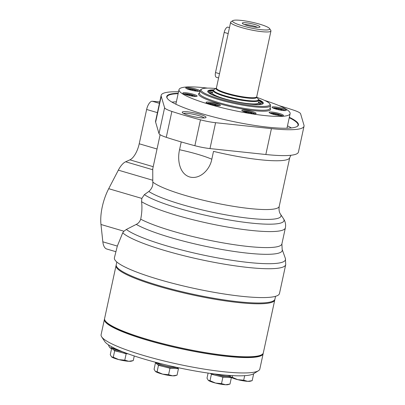 <?xml version="1.0" encoding="UTF-8"?>
<svg xmlns="http://www.w3.org/2000/svg" width="405" height="405" viewBox="0 0 405 405"><rect width="100%" height="100%" fill="white"/><g stroke="black" fill="none" stroke-linecap="round" stroke-linejoin="round"><path stroke-width="0.61" d="M252.841 374.154L253.576 374.19L253.282 373.947M210.423 373.41L211.41 374.23L217.156 375.693A10.555 1.63 -167.8 0 1 210.605 373.435M222.902 377.161L227.144 377.379A10.555 1.63 -167.8 0 1 217.156 375.693L222.902 377.161L221.51 383.621L215.561 383.064L210.013 380.69L211.41 374.23M230.182 375.496A10.555 1.63 -167.8 0 1 230.415 375.951L230.207 376.893A10.555 1.63 -167.8 0 1 227.144 377.379L231.387 377.597L230.258 376.66M156.786 362.875L155.469 362.809L156.978 364.054A10.555 1.63 -167.8 0 1 156.649 363.508L156.841 362.607A10.555 1.63 -167.8 0 0 165.412 366.074A10.555 1.63 -167.8 0 0 176.919 367.401M164.233 366.773A10.555 1.63 -167.8 0 1 156.978 364.054L158.482 365.305L169.978 368.241L174.221 368.459A10.555 1.63 -167.8 0 1 164.233 366.773M177.385 367.502L177.284 367.973A10.555 1.63 -167.8 0 1 174.221 368.459L178.463 368.677L177.334 367.74M112.98 348.346L111.664 348.275L113.172 349.525A10.555 1.63 -167.8 0 1 112.843 348.978L113.046 348.037A10.555 1.63 -167.8 0 1 113.476 347.708M127.61 353.656A10.555 1.63 -167.8 0 1 120.427 352.244A10.555 1.63 -167.8 0 1 113.172 349.525L114.676 350.776L126.173 353.712L128.026 353.803M263.199 353.251A81.203 12.555 -167.8 0 1 263.154 353.656A81.203 12.555 -167.8 0 1 181.136 348.766A81.203 12.555 -167.8 0 1 104.424 319.332A81.203 12.555 -167.8 0 1 104.551 318.953M263.154 353.656L259.833 369.021A81.203 12.555 -167.8 0 1 258.441 370.732A81.203 12.555 -167.8 0 1 177.815 364.135A81.203 12.555 -167.8 0 1 101.665 336.833A81.203 12.555 -167.8 0 1 101.098 334.702L104.424 319.332M258.441 370.732L253.692 373.709A77.142 11.927 -167.8 0 1 177.096 367.441A77.142 11.927 -167.8 0 1 104.753 341.506L101.665 336.833M229.605 375.455L229.539 375.764A9.664 1.493 -167.8 0 1 215.43 374.068M230.415 375.951A10.555 1.63 -167.8 0 1 224.897 376.21A10.555 1.63 -167.8 0 1 214.528 373.952M176.008 367.203A9.664 1.493 -167.8 0 1 165.559 365.963A9.664 1.493 -167.8 0 1 157.722 362.839M121.905 351.469A9.664 1.493 -167.8 0 1 113.916 348.229L113.977 347.956M122.73 351.803A10.555 1.63 -167.8 0 1 113.046 348.037M111.841 346.852L111.583 348.042L109.876 347.703L108.57 345.541L108.687 344.984M111.588 348.634A10.555 1.63 -167.8 0 1 109.876 347.703L109.841 347.667A10.555 1.63 -167.8 0 1 109.821 347.647M134.263 355.965L133.26 360.602L128.82 361.295L124.775 360.172L118.832 359.615L113.284 357.235L111.578 356.896L110.266 354.734L111.664 348.275M124.775 360.172L126.173 353.712M133.26 360.602L131.402 361.159A10.555 1.63 -167.8 0 1 128.82 361.295A10.555 1.63 -167.8 0 1 118.832 359.615A10.555 1.63 -167.8 0 1 111.578 356.896L111.542 356.866A10.555 1.63 -167.8 0 1 111.517 356.845M113.284 357.235L114.676 350.776M178.463 368.677L177.066 375.136L172.626 375.83L168.581 374.701L162.638 374.144L157.089 371.765L155.383 371.425L154.077 369.269L155.469 362.809M168.581 374.701L169.978 368.241M177.066 375.136L175.208 375.693A10.555 1.63 -167.8 0 1 172.626 375.83A10.555 1.63 -167.8 0 1 162.638 374.144A10.555 1.63 -167.8 0 1 155.383 371.425L155.348 371.395A10.555 1.63 -167.8 0 1 155.323 371.375M157.089 371.765L158.482 365.305M210.013 380.69L208.312 380.351L207.001 378.189L208.104 373.081M229.989 384.056L225.55 384.75A10.555 1.63 -167.8 0 0 228.136 384.613L229.989 384.056L231.387 377.597M208.312 380.351A10.555 1.63 -167.8 0 1 208.271 380.32L208.312 380.351A10.555 1.63 -167.8 0 0 215.561 383.064A10.555 1.63 -167.8 0 0 225.55 384.75L221.51 383.621M231.042 377.308A10.555 1.63 -167.8 0 0 237.755 379.662A10.555 1.63 -167.8 0 0 247.744 381.343A10.555 1.63 -167.8 0 0 250.325 381.206L252.178 380.654L247.744 381.343L243.699 380.219L237.755 379.662L232.202 377.283L230.501 376.944M232.202 377.283L232.561 375.632M243.699 380.219L244.681 375.673M252.178 380.654L253.576 374.19M274.828 299.462A81.203 12.555 -167.8 0 1 274.787 299.862A81.203 12.555 -167.8 0 1 159.261 286.512A81.203 12.555 -167.8 0 1 116.053 265.543A81.203 12.555 -167.8 0 1 116.179 265.159M274.787 299.862L263.326 352.871A81.203 12.555 -167.8 0 1 261.934 354.577A81.203 12.555 -167.8 0 1 147.8 339.517A81.203 12.555 -167.8 0 1 105.153 320.684A81.203 12.555 -167.8 0 1 104.591 318.553L116.053 265.543M261.934 354.577L260.982 355.175A80.387 12.428 -167.8 0 1 147.992 340.266A80.387 12.428 -167.8 0 1 105.776 321.616L105.153 320.684M275.552 296.313L274.954 299.077A81.203 12.555 -167.8 0 1 159.428 285.727A81.203 12.555 -167.8 0 1 116.225 264.759L116.822 261.994M186.7 94.917L186.548 94.405L189.626 94.735L192.891 95.691L193.064 96.274M209.947 104.232L209.795 103.72L212.873 104.05L216.138 105.006L216.31 105.589M245.688 112.231L245.541 111.719L248.619 112.048L251.885 113.005L252.057 113.587M272.995 114.225L272.843 113.719L275.921 114.043L279.187 115.005L279.359 115.582M275.861 109.051L275.709 108.545L278.792 108.869L282.057 109.831L282.229 110.408M189.565 89.743L189.413 89.232L192.496 89.561L195.762 90.517L195.934 91.1M257.145 97.483A35.24 5.447 -167.8 0 1 269.715 103.781A35.24 5.447 -167.8 0 1 255.282 105.989A35.24 5.447 -167.8 0 1 219.819 98.911A35.24 5.447 -167.8 0 1 201.675 89.07A35.24 5.447 -167.8 0 1 215.723 88.528M258.476 99.569A28.421 4.394 -167.8 0 1 263.291 103.265A28.421 4.394 -167.8 0 1 222.856 98.592A28.421 4.394 -167.8 0 1 207.735 91.252A28.421 4.394 -167.8 0 1 213.648 89.875M269.715 103.781L270.332 104.718A36.055 5.574 -167.8 0 1 270.586 105.659A36.055 5.574 -167.8 0 1 219.292 99.731A36.055 5.574 -167.8 0 1 200.105 90.426A36.055 5.574 -167.8 0 1 200.723 89.667L201.675 89.07M264.723 100.46A56.842 8.788 -167.8 0 1 290.122 113.663A56.842 8.788 -167.8 0 1 209.253 104.313A56.842 8.788 -167.8 0 1 179.01 89.637A56.842 8.788 -167.8 0 1 207.593 88.108M199.984 90.978A7.31 1.129 -167.8 0 1 189.596 89.748A7.31 1.129 -167.8 0 1 185.708 87.865A7.31 1.129 -167.8 0 1 192.998 88.285A7.31 1.129 -167.8 0 1 199.999 90.922M275.891 109.061A7.31 1.129 -167.8 0 1 272.003 107.173A7.31 1.129 -167.8 0 1 279.384 107.614A7.31 1.129 -167.8 0 1 286.289 110.261A7.31 1.129 -167.8 0 1 275.891 109.061M273.026 114.235A7.31 1.129 -167.8 0 1 269.138 112.347A7.31 1.129 -167.8 0 1 276.519 112.787A7.31 1.129 -167.8 0 1 283.419 115.435A7.31 1.129 -167.8 0 1 273.026 114.235M245.724 112.236A7.31 1.129 -167.8 0 1 241.831 110.352A7.31 1.129 -167.8 0 1 249.217 110.788A7.31 1.129 -167.8 0 1 256.117 113.441A7.31 1.129 -167.8 0 1 245.724 112.236M209.977 104.237A7.31 1.129 -167.8 0 1 206.089 102.354A7.31 1.129 -167.8 0 1 213.47 102.794A7.31 1.129 -167.8 0 1 220.376 105.442A7.31 1.129 -167.8 0 1 209.977 104.237M186.73 94.922A7.31 1.129 -167.8 0 1 182.842 93.039A7.31 1.129 -167.8 0 1 190.223 93.479A7.31 1.129 -167.8 0 1 197.129 96.127A7.31 1.129 -167.8 0 1 186.73 94.922M225.413 99.316A26.472 4.09 -167.8 0 1 223.656 98.815A26.472 4.09 -167.8 0 1 209.572 91.981A26.472 4.09 -167.8 0 1 213.197 90.74M258.532 100.546A26.472 4.09 -167.8 0 1 261.321 103.169A26.472 4.09 -167.8 0 1 243.861 103.305M209.76 92.674A26.472 4.09 -167.8 0 1 212.924 91.996M258.258 101.797A26.472 4.09 -167.8 0 1 260.866 103.726M210.873 93.712A24.847 3.842 -167.8 0 1 211.314 93.054L212.59 92.254A23.758 3.675 -167.8 0 1 212.903 92.097M258.238 101.898A23.758 3.675 -167.8 0 1 258.461 102.171L259.291 103.427A24.847 3.842 -167.8 0 1 259.418 104.206M258.461 102.171A23.758 3.675 -167.8 0 1 257.863 103.472A23.758 3.675 -167.8 0 1 224.821 98.891A23.758 3.675 -167.8 0 1 212.595 93.687A23.758 3.675 -167.8 0 1 212.59 92.254M192.304 90.447L192.496 89.561M195.645 91.059L195.762 90.517M278.6 109.755L278.792 108.869M281.941 110.373L282.057 109.831M275.729 114.929L275.921 114.043M279.07 115.546L279.187 115.005M248.427 112.929L248.619 112.048M251.768 113.547L251.885 113.005M212.686 104.93L212.873 104.05M216.022 105.548L216.138 105.006M189.439 95.62L189.626 94.735M192.775 96.233L192.891 95.691M242.666 25.93A19 2.936 -167.8 0 1 232.88 20.625A19 2.936 -167.8 0 1 251.748 22.169A19 2.936 -167.8 0 1 269.568 28.558A19 2.936 -167.8 0 1 261.787 29.747A19 2.936 -167.8 0 1 242.666 25.93M243.243 22.726A9.057 1.402 -167.8 0 1 253.732 24.219A9.057 1.402 -167.8 0 1 259.919 27.069A9.057 1.402 -167.8 0 1 250.832 26.411A9.057 1.402 -167.8 0 1 242.286 23.257A9.057 1.402 -167.8 0 1 243.243 22.726M269.568 28.558L270.803 30.426A20.625 3.189 -167.8 0 1 270.95 30.967A20.625 3.189 -167.8 0 1 241.603 27.575A20.625 3.189 -167.8 0 1 230.632 22.25A20.625 3.189 -167.8 0 1 230.982 21.814L232.88 20.625M218.589 77.942L216.361 77.289A5.199 2.182 -73.6 0 1 215.511 72.551L224.193 32.4A5.199 2.182 -73.6 0 1 227.969 27.17L229.473 27.611M244.271 24.502A8.12 1.255 -167.8 0 1 257.595 27.383M290.881 155.272L289.762 157.58L279.217 206.368C278.761 209.81 279.202 212.428 280.528 214.22L283.5 218.705A73.472 11.36 -167.8 0 1 283.5 218.705C285.383 221.636 286.006 224.699 285.363 227.883A76.327 11.801 -167.8 0 1 285.363 227.888L281.9 243.896A76.327 11.801 -167.8 0 1 281.9 243.901L282.163 249.404A78.064 12.069 -167.8 0 1 224.006 249.839A78.064 12.069 -167.8 0 1 136.252 224.39L126.33 229.473A83.152 12.854 -167.8 0 0 218.315 258.025A83.152 12.854 -167.8 0 0 285.383 258.471L285.722 264.642A84.448 13.056 -167.8 0 1 165.579 250.756A84.448 13.056 -167.8 0 1 122.715 232.84L117.328 246.073L114.402 257.803A84.448 13.056 -167.8 0 0 159.342 279.607A84.448 13.056 -167.8 0 0 279.485 293.493L285.722 264.642M285.363 227.888A76.327 11.801 -167.8 0 1 223.813 226.39A76.327 11.801 -167.8 0 1 141.578 201.705C142.241 207.274 141.947 213.096 140.697 219.176C139.836 221.672 138.353 223.408 136.252 224.39M279.015 105.624A105.558 16.322 -167.8 0 1 293.331 110.054A18.093 2.8 -167.8 0 1 300.596 113.754L303.978 125.206A73.082 11.3 -167.8 0 1 304.028 126.188A73.082 11.3 -167.8 0 1 271.431 128.633L215.587 122.7A18.093 2.8 -167.8 0 1 200.465 119.829A105.558 16.322 -167.8 0 1 171.862 111.436A18.093 2.8 -167.8 0 1 164.602 107.74L161.22 96.289A73.082 11.3 -167.8 0 1 161.17 95.302A73.082 11.3 -167.8 0 1 178.544 91.793M304.028 126.188L298.434 152.067A73.082 11.3 -167.8 0 1 265.837 154.507L209.993 148.579A18.093 2.8 -167.8 0 1 194.871 145.709A105.558 16.322 -167.8 0 1 166.268 137.315A18.093 2.8 -167.8 0 1 159.008 133.615L155.626 122.163A73.082 11.3 -167.8 0 1 155.576 121.176L161.17 95.302M289.337 117.293A67.372 10.419 -167.8 0 1 297.29 126.4A67.372 10.419 -167.8 0 1 202.596 113.906A67.372 10.419 -167.8 0 1 167.214 98.278A67.372 10.419 -167.8 0 1 178.225 93.266M188.7 115.369A12.19 1.883 -167.8 0 1 182.296 112.539A12.19 1.883 -167.8 0 1 194.522 112.954A12.19 1.883 -167.8 0 1 205.831 117.627A12.19 1.883 -167.8 0 1 188.7 115.369M289.762 157.58A65.772 10.171 -167.8 0 1 213.511 151.374L211.815 159.216C209.937 169.609 199.979 179.774 189.697 176.98C179.536 173.872 177.132 159.98 179.547 149.744A41.897 6.48 -167.8 0 1 211.815 159.216M181.237 141.932L179.547 149.744M160.122 134.713L152.741 168.865L152.796 182.058C153.166 185.606 151.85 188.745 148.843 191.474L144.377 194.643L141.831 198.41L108.712 188.695L118.336 170.156A19.486 8.191 -73.6 0 1 125.641 161.772L129.904 159.853A16.24 6.824 -73.6 0 0 139.219 143.78L146.635 109.472A8.12 3.412 -73.6 0 1 152.255 101.25L159.737 101.923M141.578 201.705L141.831 198.41M282.153 249.374L285.358 258.395A83.152 12.854 -167.8 0 1 285.383 258.471M122.715 232.84L123.92 231.225L126.33 229.473M183.617 113.491A10.839 1.676 -167.8 0 1 194.197 114.458A10.839 1.676 -167.8 0 1 204.236 117.946M167.351 98.476A67.033 10.363 -167.8 0 1 167.012 96.911A67.033 10.363 -167.8 0 1 178.129 93.692M289.246 117.718A67.033 10.363 -167.8 0 1 298.045 125.241A67.033 10.363 -167.8 0 1 297.083 126.522M171.968 102.136A67.033 10.363 -167.8 0 1 176.372 101.832M287.484 125.859A67.033 10.363 -167.8 0 1 291.372 127.95M115.734 251.652L106.804 249.029A19.486 8.191 -73.6 0 1 102.84 241.82L100.972 224.492A32.481 13.649 -73.6 0 1 108.712 188.695M183.86 93.884A6.252 0.967 -167.8 0 1 190.016 94.421A6.252 0.967 -167.8 0 1 195.848 96.476M207.107 103.199A6.252 0.967 -167.8 0 1 213.268 103.736A6.252 0.967 -167.8 0 1 219.095 105.791M242.853 111.198A6.252 0.967 -167.8 0 1 249.009 111.734A6.252 0.967 -167.8 0 1 254.841 113.79M270.155 113.197A6.252 0.967 -167.8 0 1 276.311 113.729A6.252 0.967 -167.8 0 1 282.143 115.789M273.021 108.024A6.252 0.967 -167.8 0 1 279.182 108.555A6.252 0.967 -167.8 0 1 285.009 110.616M186.725 88.71A6.252 0.967 -167.8 0 1 192.886 89.247A6.252 0.967 -167.8 0 1 198.718 91.302M270.586 105.659L269.973 108.484A36.055 5.574 -167.8 0 1 218.68 102.556A36.055 5.574 -167.8 0 1 199.498 93.246L200.105 90.426M270.054 108.105A36.865 5.7 -167.8 0 1 256.021 110.859A36.865 5.7 -167.8 0 1 218.148 103.376A36.865 5.7 -167.8 0 1 199.579 92.866M209.132 93.109A27.773 4.293 -167.8 0 1 213.303 90.361M258.587 100.151A27.773 4.293 -167.8 0 1 261.255 104.379M270.95 30.967L256.724 96.744A20.625 3.189 -167.8 0 1 227.382 93.352A20.625 3.189 -167.8 0 1 216.407 88.027L230.632 22.25M258.289 99.205L256.724 96.846A20.863 3.225 -167.8 0 1 248.047 98.101A20.863 3.225 -167.8 0 1 227.159 93.919A20.863 3.225 -167.8 0 1 216.366 88.123L213.972 89.626L213.222 90.614A23.191 3.584 -167.8 0 0 225.565 96.603A23.191 3.584 -167.8 0 0 258.557 100.415L258.289 99.205A22.953 3.549 -167.8 0 1 248.888 100.648A22.953 3.549 -167.8 0 1 225.793 96.036A22.953 3.549 -167.8 0 1 213.972 89.626M228.182 33.574L224.193 32.4M219.5 73.72L215.511 72.551M281.9 243.901A76.327 11.801 -167.8 0 1 223.408 242.944A76.327 11.801 -167.8 0 1 140.697 219.176M265.837 154.507L271.431 128.633M155.626 122.163L161.22 96.289M279.217 206.368A65.772 10.171 -167.8 0 1 222.254 204.343A65.772 10.171 -167.8 0 1 152.796 182.058M280.528 214.22A69.574 10.758 -167.8 0 1 228.602 215.339A69.574 10.758 -167.8 0 1 148.843 191.474M283.5 218.705A73.472 11.36 -167.8 0 1 228.587 219.869A73.472 11.36 -167.8 0 1 144.377 194.643M209.993 148.579L215.587 122.7M194.871 145.709L200.465 119.829M166.268 137.315L171.862 111.436M159.008 133.615L164.602 107.74M117.328 246.073L102.84 241.82M159.428 103.351L152.255 101.25M157.418 112.641L146.635 109.472M157.034 149.005L139.219 143.78M152.619 169.69L125.641 161.772M152.771 180.26L118.336 170.156M153.211 166.693L129.904 159.853M123.92 231.225L100.972 224.492M179.01 89.637L175.861 104.201M290.122 113.663L286.973 128.223M207.77 91.677L210.119 90.588L213.314 90.34M258.587 100.126L261.336 101.635L263.088 103.634M186.599 88.649L191.125 88.897L196.243 90.128L198.855 91.302M183.733 93.823L188.259 94.071L193.372 95.302L195.99 96.476M206.98 103.138L211.506 103.386L216.619 104.617L219.237 105.786M242.727 111.137L247.252 111.385L252.366 112.615L254.983 113.785M270.029 113.137L274.555 113.385L279.668 114.61L282.285 115.784M272.894 107.963L277.42 108.211L282.533 109.436L285.15 110.611"/></g></svg>

